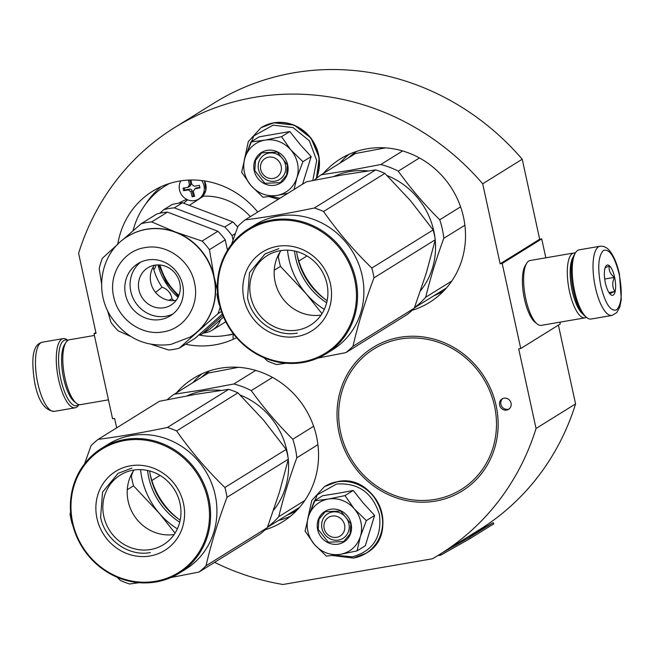 <?xml version="1.0" encoding="UTF-8"?>
<svg xmlns="http://www.w3.org/2000/svg" width="654" height="654" viewBox="0 0 654 654"><rect width="100%" height="100%" fill="white"/><g stroke="black" fill="none" stroke-linecap="round" stroke-linejoin="round"><path stroke-width="0.98" d="M545.837 257.799L541.708 238.89L539.673 239.241L522.219 159.224A251.226 235.007 -121.9 0 0 214.234 102.956L174.716 127.522A251.226 235.007 -121.9 0 0 78.611 253.302L96.056 333.327L94.021 333.679L112.562 418.748L114.605 418.397L116.665 427.847M541.708 238.89L502.19 263.456L520.739 348.525L560.257 323.967L559.873 322.177M558.393 325.12L575.569 403.91L536.051 428.476L518.696 348.876L520.739 348.525M214.586 562.35A251.226 235.007 -121.9 0 0 282.994 584.488L432.294 558.802A251.226 235.007 -121.9 0 0 439.946 554.257L479.464 529.691A251.226 235.007 -121.9 0 0 575.569 403.91M522.219 159.224L482.701 183.782A251.226 235.007 -121.9 0 0 174.716 127.522M482.701 183.782L500.146 263.807L539.673 239.241M502.19 263.456L500.146 263.807M439.946 554.257A251.226 235.007 -121.9 0 0 536.051 428.476M95.885 332.518L94.021 333.679M499.623 405.12A6.139 5.747 -121.9 0 0 508.575 409.355A6.139 5.747 -121.9 0 0 511.052 403.15A6.139 5.747 -121.9 0 0 502.092 398.915A6.139 5.747 -121.9 0 0 499.623 405.12M236.535 337.685A84.472 79.02 58.1 0 1 215.027 344.854A84.472 79.02 58.1 0 1 185.589 344.241M117.72 244.318A84.472 79.02 58.1 0 1 152.586 191.23A84.472 79.02 58.1 0 1 179.327 181.093A84.472 79.02 58.1 0 1 257.733 212.051M323.37 173.441A84.472 79.02 58.1 0 1 340.342 158.93A84.472 79.02 58.1 0 1 367.082 148.793A84.472 79.02 58.1 0 1 458.994 202.593A84.472 79.02 58.1 0 1 429.523 302.418A84.472 79.02 58.1 0 1 412.085 310.339M435.433 501.111A84.472 79.02 58.1 0 1 343.522 447.303A84.472 79.02 58.1 0 1 372.984 347.487A84.472 79.02 58.1 0 1 399.725 337.35A84.472 79.02 58.1 0 1 491.636 391.157A84.472 79.02 58.1 0 1 462.165 490.974A84.472 79.02 58.1 0 1 435.433 501.111M176.417 392.899A84.472 79.02 58.1 0 1 193.388 378.38A84.472 79.02 58.1 0 1 220.128 368.243A84.472 79.02 58.1 0 1 312.04 422.051A84.472 79.02 58.1 0 1 282.577 521.867A84.472 79.02 58.1 0 1 265.132 529.797M502.779 398.556A6.139 5.747 -121.9 0 0 509.204 408.897M157.933 264.919A61.321 57.364 -121.9 0 0 178.06 297.3M155.889 265.042A8.338 7.799 58.1 0 1 153.821 269.644M599.971 246.264L579.15 249.844A35.103 11.6 80.2 0 0 577.686 250.417A35.103 11.6 80.2 0 0 575.528 252.722A35.103 11.6 80.2 0 0 574.564 290.989A35.103 11.6 80.2 0 0 586.679 317.533A35.103 11.6 80.2 0 0 591.053 319.038L611.874 315.457L616.779 312.62L619.82 306.955L621.3 299.401L619.428 274.198C617.294 264.494 614.229 256.948 610.247 251.561C607.353 247.621 603.92 245.855 599.971 246.264A35.103 11.6 80.2 0 0 595.377 287.408A35.103 11.6 80.2 0 0 611.874 315.457M575.528 252.722L574.367 254.586A33.354 11.02 80.2 0 0 573.46 290.948A33.354 11.02 80.2 0 0 584.962 316.16L586.679 317.533M600.781 285.888C605.269 303.636 610.509 311.647 616.493 309.931C621.709 304.69 622.616 292.853 619.224 274.427C614.735 256.679 609.495 248.667 603.511 250.384C598.296 255.624 597.38 267.461 600.781 285.888M605.391 283.027A15.361 5.077 80.2 0 0 610.689 294.635A15.361 5.077 80.2 0 0 614.613 277.296A15.361 5.077 80.2 0 0 605.808 266.284A15.361 5.077 80.2 0 0 605.391 283.027M610.354 294.365C609.348 293.85 610.869 292.902 614.915 291.529C612.226 287.237 612.062 282.512 614.417 277.345C610.207 274.001 608.514 270.216 609.356 266.006L605.146 267.772M614.417 277.345L604.697 279.021M614.915 291.529L608.931 292.559M78.733 404.54A33.354 11.02 -99.8 0 1 60.797 379.14A33.354 11.02 -99.8 0 1 63.757 340.587A33.354 11.02 -99.8 0 1 67.714 340.456M78.946 404.597L78.75 404.916A35.103 11.6 -99.8 0 1 75.128 407.794A35.103 11.6 -99.8 0 1 58.631 379.745A35.103 11.6 -99.8 0 1 61.754 339.173A35.103 11.6 -99.8 0 1 63.225 338.6A35.103 11.6 -99.8 0 1 67.599 340.105L67.893 340.333M233.2 333.859A17.552 5.796 80.2 0 0 233.159 339.312M586.385 317.304A32.913 10.873 -99.8 0 1 584.97 317.86L541.291 325.373A32.913 10.873 -99.8 0 1 537.187 323.967A32.913 10.873 -99.8 0 1 525.832 299.082A32.913 10.873 -99.8 0 1 526.732 263.202A32.913 10.873 -99.8 0 1 528.759 261.036A32.913 10.873 -99.8 0 1 530.132 260.505L573.811 252.992A32.913 10.873 -99.8 0 1 575.324 253.041M582.976 314.165A30.713 10.153 -99.8 0 1 572.209 290.801A30.713 10.153 -99.8 0 1 573.166 257.136M584.97 317.86A32.913 10.873 -99.8 0 1 569.511 291.561A32.913 10.873 -99.8 0 1 572.43 253.523A32.913 10.873 -99.8 0 1 573.811 252.992M537.187 323.967L535.046 322.25A30.713 10.153 -99.8 0 1 524.451 299.017A30.713 10.153 -99.8 0 1 525.293 265.532L526.732 263.202M108.441 399.839L80.467 404.646A32.913 10.873 -99.8 0 1 76.363 403.24A32.913 10.873 -99.8 0 1 65.008 378.355A32.913 10.873 -99.8 0 1 65.907 342.475A32.913 10.873 -99.8 0 1 67.934 340.317A32.913 10.873 -99.8 0 1 69.308 339.778L94.405 335.461M76.363 403.24L74.221 401.523A30.713 10.153 -99.8 0 1 63.626 378.298A30.713 10.153 -99.8 0 1 64.468 344.813L65.907 342.475M273.266 178.428A10.971 10.26 -121.9 0 0 281.155 166.034A10.971 10.26 -121.9 0 0 268.631 157.156A10.971 10.26 58.1 0 0 260.742 169.549A10.971 10.26 58.1 0 0 273.266 178.428M336.696 537.326A10.971 10.26 -121.9 0 0 344.584 524.941A10.971 10.26 -121.9 0 0 332.06 516.063A10.971 10.26 58.1 0 0 324.171 528.448A10.971 10.26 58.1 0 0 336.696 537.326M244.416 172.354A28.523 26.683 -121.9 0 0 250.981 185.564L241.637 172.239L244.858 158.235A28.523 26.683 -121.9 0 0 244.416 172.354M302.573 184.183L311.165 156.568L300.325 144.73L289.82 131.552L259.188 136.825L250.923 141.959L265.246 140.087A28.523 26.683 58.1 0 1 290.687 149.75L302.908 161.693L296.941 177.659C293.581 187.445 286.926 193.371 276.977 195.44C266.881 196.821 258.216 193.527 250.981 185.564L262.982 197.255L276.977 195.44L287.948 193.273M258.534 169.451A14.478 13.546 58.1 0 1 264.355 154.834A14.478 13.546 58.1 0 1 285.471 164.816A14.478 13.546 58.1 0 1 279.642 179.433A14.478 13.546 58.1 0 1 258.534 169.451M279.945 198.252L271.238 196.331M245.307 156.805L253.834 135.909L273.102 125.135L293.156 127.628L309.391 140.79L316.708 160.483L312.784 180.496M254.21 170.669A17.993 16.832 58.1 0 1 267.143 150.355A17.993 16.832 58.1 0 1 287.686 164.914A17.993 16.832 58.1 0 1 274.754 185.229A17.993 16.832 58.1 0 1 254.21 170.669M294.038 189.488L296.941 177.659A28.523 26.683 -121.9 0 0 291.136 150.281M244.858 158.235L245.054 157.598A28.523 26.683 58.1 0 1 264.6 140.201M245.054 157.598L250.923 141.959M265.246 140.087L281.563 136.686L290.687 149.75M289.82 131.552L281.563 136.686M311.165 156.568L302.908 161.693M254.749 170.514L255.534 160.361L261.813 152.799L277.296 152.112L287.408 164.898L286.624 175.059L280.345 182.613L264.862 183.308L254.749 170.514M307.846 531.261A28.523 26.683 -121.9 0 0 314.419 544.471L305.066 531.138L308.296 517.142A28.523 26.683 -121.9 0 0 307.846 531.261M337.905 493.312L322.618 495.724L314.361 500.858L328.676 498.994A28.523 26.683 58.1 0 1 354.116 508.657L366.338 520.6L360.37 536.558C357.01 546.343 350.356 552.27 340.407 554.347C330.311 555.72 321.645 552.426 314.419 544.471L326.411 556.153L340.407 554.347L357.051 550.881L365.308 545.755L374.595 515.466L363.125 502.893L353.25 490.459L337.905 493.312M321.964 528.358A14.478 13.546 58.1 0 1 327.793 513.742A14.478 13.546 58.1 0 1 348.901 523.723A14.478 13.546 58.1 0 1 343.08 538.34A14.478 13.546 58.1 0 1 321.964 528.358M308.745 515.704L317.264 494.808L336.532 484.034C358.212 482.546 372.494 492.675 379.385 514.42C382.132 536.877 373.14 551.011 352.4 556.816L334.676 555.23M317.648 529.577A17.993 16.832 58.1 0 1 330.581 509.253A17.993 16.832 58.1 0 1 351.116 523.813A17.993 16.832 58.1 0 1 338.183 544.136A17.993 16.832 58.1 0 1 317.648 529.577M357.051 550.881L360.37 536.558A28.523 26.683 -121.9 0 0 354.566 509.18M308.296 517.142L308.492 516.505A28.523 26.683 58.1 0 1 328.03 499.1M308.492 516.505L314.361 500.858M328.676 498.994L344.993 495.593L354.116 508.657M353.25 490.459L344.993 495.593M374.595 515.466L366.338 520.6M318.187 529.421L318.964 519.26L325.242 511.706L340.726 511.011L350.838 523.805L350.053 533.958L343.775 541.52L328.292 542.207L318.187 529.421M180.815 180.847A13.162 12.312 -121.9 0 0 181.689 194.957A13.162 12.312 -121.9 0 0 194.54 200.614A13.162 12.312 58.1 0 0 198.702 199.037L200.516 197.909A13.162 12.312 58.1 0 0 204.424 180.913M201.669 180.537A13.162 12.312 58.1 0 1 198.702 199.037M191.009 179.997A61.419 20.299 80.2 0 0 191.843 184.485L194.352 186.259A61.419 7.709 -12.3 0 0 199.405 185.319A60.806 20.094 80.2 0 0 199.96 187.87A61.419 7.709 167.7 0 1 194.908 188.81L193.331 191.295A61.419 20.299 80.2 0 0 194.598 196.298L192.153 196.715A61.419 20.299 -99.8 0 1 190.878 191.712L188.377 189.938A61.419 7.709 167.7 0 1 183.635 190.682A60.806 20.094 -99.8 0 1 183.079 188.131A61.419 7.709 -12.3 0 0 187.821 187.387L189.799 186.325A2.191 2.052 58.1 0 0 190.682 184.109L189.398 184.91A61.419 20.299 -99.8 0 1 188.507 180.079M187.821 187.387L189.398 184.91M196.192 188.017L195.497 188.278A2.191 2.052 58.1 0 1 196.192 188.017L199.854 187.387M184.314 187.943L184.763 189.979L189.66 189.137A2.191 2.052 58.1 0 1 192.162 190.919L193.273 196.02L192.153 196.715M193.273 196.02L194.467 195.816M184.763 189.979L183.635 190.682M189.791 180.022L190.682 184.109M155.587 292.436L162.02 287.22A60.56 56.645 58.1 0 1 153.142 267.159M168.707 300.309L171.961 298.862A13.603 12.728 -121.9 0 0 171.781 297.864A13.603 12.728 -121.9 0 0 162.02 287.22M168.667 291.586A7.129 6.671 58.1 0 1 170.931 295.232M169.484 183.472A82.281 76.968 -121.9 0 0 165.601 185.72A82.281 76.968 -121.9 0 0 133.032 230.78M203.729 332.96A21.942 20.527 -121.9 0 0 212.305 330.115A21.942 20.527 -121.9 0 0 220.512 319.708M187.698 199.822L183.586 203.19M178.689 203.198A60.56 56.645 58.1 0 1 186.815 199.421M198.121 199.38A13.603 12.728 -121.9 0 0 199.029 199.078M189.3 205.364L203.468 196.151A60.56 56.645 58.1 0 1 250.351 216.646M171.961 298.862A60.56 56.645 -121.9 0 0 173.931 300.603M198.824 334.979A82.281 76.968 -121.9 0 0 233.372 333.81M178.428 296.532L166.28 282.176L158.791 264.927M127.702 236.405A59.244 55.418 -121.9 0 1 127.832 236.323A59.244 55.418 -121.9 0 1 146.586 229.211A59.244 55.418 58.1 0 1 175.812 232.17A59.244 55.418 58.1 0 1 214.21 277.157A59.244 55.418 58.1 0 1 197.5 331.627A59.244 55.418 58.1 0 1 190.379 336.949A59.244 55.418 58.1 0 1 190.24 337.031M220.136 307.282A65.384 61.165 58.1 0 1 217.929 313.716L179.196 348.206A65.384 61.165 58.1 0 1 173.989 349.35A65.384 61.165 58.1 0 1 168.675 350.021L151.466 344.405M199.012 334.815A65.384 61.165 -121.9 0 0 201.849 334.129L210.016 329.052L223.554 317.002M201.849 334.129L222.883 315.392M233.028 240.002L232.072 235.595L235.317 233.576M174.316 207.849A65.384 61.165 -121.9 0 0 163.786 209.664L171.953 204.588A65.384 61.165 58.1 0 1 182.482 202.773L174.316 207.849L224.739 227.003L232.906 221.927A65.384 61.165 58.1 0 1 237.655 227.167M224.739 227.003A65.384 61.165 58.1 0 1 232.072 235.595M182.482 202.773L232.906 221.927M163.786 209.664L159.772 213.237M154.728 265.205A21.942 20.527 58.1 0 1 178.607 279.176A21.942 20.527 58.1 0 1 170.947 305.107A21.942 20.527 58.1 0 1 164.007 307.74A21.942 20.527 -121.9 0 1 140.128 293.76A21.942 20.527 -121.9 0 1 147.788 267.838A21.942 20.527 -121.9 0 1 154.728 265.205M176.188 300.309A21.942 20.527 58.1 0 1 175.861 300.366A21.942 20.527 -121.9 0 1 153.698 289.787A21.942 20.527 -121.9 0 1 154.401 265.262M172.852 314.043A30.713 28.735 58.1 0 1 165.863 316.25A30.713 28.735 -121.9 0 1 133.097 298.199A30.713 28.735 -121.9 0 1 140.61 262.172M147.608 259.973A30.713 28.735 58.1 0 1 181.027 279.536A30.713 28.735 58.1 0 1 170.31 315.833A30.713 28.735 58.1 0 1 160.59 319.52A30.713 28.735 -121.9 0 1 127.17 299.957A30.713 28.735 -121.9 0 1 137.88 263.66A30.713 28.735 -121.9 0 1 147.608 259.973M122.478 240.075L141.141 223.742A65.384 61.165 -121.9 0 1 146.349 222.597A65.384 61.165 58.1 0 1 151.663 221.927L175.812 232.17L202.094 241.081A65.384 61.165 58.1 0 1 209.427 249.673L214.21 277.157L217.422 290.433M101.607 283.959L99.22 268.631A65.384 61.165 -121.9 0 1 102.408 258.232L117.949 244.106M141.141 223.742L156.935 213.923A65.384 61.165 58.1 0 1 167.465 212.109L217.888 231.263A65.384 61.165 58.1 0 1 225.221 239.854L209.427 249.673M151.663 221.927L167.465 212.109M202.094 241.081L217.888 231.263M227.486 250.22L225.221 239.854M130.653 336.393L118.243 330.867A65.384 61.165 -121.9 0 1 110.91 322.275L107.411 310.143M179.196 348.206L194.998 338.388L222.352 314.026M217.929 313.716L221.453 311.525M460.588 206.828L439.733 219.785C424.389 204.514 410.548 188.303 398.229 171.152A81.178 75.938 -121.9 0 0 380.791 164.53L349.865 170.359L321.22 174.773L355.367 153.551L385.443 147.861M464.88 225.221L443.78 238.334A81.178 75.938 -121.9 0 0 439.733 219.785M327.147 300.652A65.825 61.574 58.1 0 1 296.605 251.512M420.522 290.777A73.501 68.76 -121.9 0 0 435.212 240.026M435 238.072A73.501 68.76 -121.9 0 0 387.094 175.566M368.071 170.923A73.501 68.76 -121.9 0 0 349.906 171.544A73.501 68.76 58.1 0 0 334.031 176.417M324.719 298.96A73.501 68.76 58.1 0 1 297.047 254.439M402.643 150.943L380.791 164.53M306.988 255.943L298.788 261.044M314.28 180.202A81.178 75.938 58.1 0 1 321.22 174.773M414.505 307.584A81.178 75.938 -121.9 0 0 425.713 297.218C430.226 278.53 436.243 258.902 443.78 238.334M419.467 157.949L398.229 171.152M451.808 281.007L425.713 297.218M414.407 307.846L446.469 287.923A81.178 75.938 -121.9 0 0 446.502 287.899M324.327 309.383A74.597 69.782 58.1 0 1 306.113 293.703L280.46 266.374A83.377 77.99 58.1 0 1 279.25 261.502A83.377 77.99 58.1 0 1 278.326 256.572L277.312 257.202M217.537 292.444L217.005 294.684A83.377 77.99 -121.9 0 0 217.929 299.614A83.377 77.99 58.1 0 0 219.139 304.486L219.556 305.066M384.879 173.384L323.558 211.495A83.377 77.99 -121.9 0 0 314.353 207.997C289.256 213.22 266.162 217.193 245.087 219.916L306.399 181.804L342.557 174.904L375.674 169.885A83.377 77.99 -121.9 0 1 384.879 173.384L410.532 200.721L433.144 229.938A83.377 77.99 58.1 0 1 434.354 234.819A83.377 77.99 58.1 0 1 435.278 239.74L373.965 277.852C364.948 301.919 357.951 324.744 352.956 346.318A83.377 77.99 58.1 0 1 345.884 352.62L407.205 314.509A83.377 77.99 58.1 0 0 414.276 308.206L352.956 346.318M414.276 308.206L426.302 273.029L435.278 239.74M326.943 283.836A40.94 38.3 58.1 0 1 310.47 325.161A40.94 38.3 58.1 0 1 250.776 296.941A40.94 38.3 -121.9 0 1 267.241 255.616A40.94 38.3 -121.9 0 1 326.943 283.836M321.073 315.073A40.94 38.3 58.1 0 1 275.113 281.809A40.94 38.3 -121.9 0 1 280.983 250.572M330.45 283.983A46.516 43.516 -121.9 0 0 277.353 246.337A46.516 43.516 -121.9 0 0 243.917 298.87A46.516 43.516 -121.9 0 0 297.014 336.516A46.516 43.516 -121.9 0 0 330.45 283.983M354.738 279.806A72.627 67.934 58.1 0 1 302.532 361.826A72.627 67.934 58.1 0 1 219.63 303.047A72.627 67.934 -121.9 0 1 271.835 221.027A72.627 67.934 -121.9 0 1 354.738 279.806M433.144 229.938L371.824 268.05C353.724 250.449 337.636 231.598 323.558 211.495M375.674 169.885L314.353 207.997M245.087 219.916A83.377 77.99 -121.9 0 0 238.007 226.219L231.532 244.343M279.969 252.117L278.326 256.572M322.005 313.658L306.113 293.703A74.597 69.782 58.1 0 1 287.523 250.171M294.513 251.005A67.362 63.013 -121.9 0 0 295.673 257.987A67.362 63.013 -121.9 0 0 326.673 302.745M264.151 357.812L267.404 361.041A83.377 77.99 58.1 0 0 276.617 364.54L286.051 363.24M317.86 358.081L345.884 352.62M373.965 277.852A83.377 77.99 58.1 0 0 373.033 272.931A83.377 77.99 -121.9 0 0 371.824 268.05M248.651 228.835L254.97 224.902A73.501 68.76 -121.9 0 1 362.144 275.571A73.501 68.76 58.1 0 1 332.575 349.759L326.248 353.691A73.501 68.76 58.1 0 1 219.082 303.023A73.501 68.76 -121.9 0 1 248.651 228.835A73.501 68.76 -121.9 0 1 355.817 279.503A73.501 68.76 58.1 0 1 326.248 353.691M280.46 266.374L274.23 270.249M297.276 333.099C275.751 337.399 251.921 320.501 247.555 297.848L249.493 272.636L265.083 253.883L278.866 248.651M313.642 426.277L292.779 439.243C277.435 423.972 263.595 407.761 251.275 390.61A81.178 75.938 -121.9 0 0 233.838 383.988L202.912 389.817L174.266 394.231L208.413 373.009L238.489 367.319M317.926 444.679L296.826 457.792A81.178 75.938 -121.9 0 0 292.779 439.243M180.193 520.102A65.825 61.574 58.1 0 1 149.652 470.962M273.568 510.234A73.501 68.76 -121.9 0 0 288.259 459.484M288.046 457.53A73.501 68.76 -121.9 0 0 240.141 395.024M221.117 390.381A73.501 68.76 -121.9 0 0 202.953 391.002A73.501 68.76 58.1 0 0 187.077 395.866M177.765 518.418A73.501 68.76 58.1 0 1 150.093 473.897M255.689 370.401L233.838 383.988M160.042 475.401L151.834 480.502M167.326 399.651A81.178 75.938 58.1 0 1 174.266 394.231M267.551 527.042A81.178 75.938 -121.9 0 0 278.759 516.676C283.272 497.988 289.289 478.36 296.826 457.792M272.514 377.407L251.275 390.61M304.854 500.457L278.759 516.676M267.453 527.304L299.516 507.381A81.178 75.938 -121.9 0 0 299.557 507.357M177.373 528.841A74.597 69.782 58.1 0 1 159.159 513.161L133.506 485.824A83.377 77.99 58.1 0 1 132.296 480.952A83.377 77.99 58.1 0 1 131.372 476.03L130.359 476.66M70.591 511.894L70.052 514.142A83.377 77.99 -121.9 0 0 70.975 519.063A83.377 77.99 58.1 0 0 72.185 523.936L72.602 524.524M237.925 392.841L176.605 430.953A83.377 77.99 -121.9 0 0 167.399 427.454C142.302 432.678 119.208 436.651 98.133 439.374L159.453 401.262L195.603 394.354L228.72 389.343A83.377 77.99 -121.9 0 1 237.925 392.841L263.578 420.17L286.19 449.396A83.377 77.99 58.1 0 1 287.4 454.268A83.377 77.99 58.1 0 1 288.332 459.19L227.012 497.302C217.995 521.377 210.997 544.202 206.002 565.775A83.377 77.99 58.1 0 1 198.93 572.078L260.251 533.966A83.377 77.99 58.1 0 0 267.322 527.664L206.002 565.775M267.322 527.664L279.348 492.487L288.332 459.19M179.989 503.294A40.94 38.3 58.1 0 1 163.516 544.619A40.94 38.3 58.1 0 1 103.823 516.398A40.94 38.3 -121.9 0 1 120.295 475.066A40.94 38.3 -121.9 0 1 179.989 503.294M174.119 534.522A40.94 38.3 58.1 0 1 128.159 501.266A40.94 38.3 -121.9 0 1 134.029 470.03M183.496 503.441A46.516 43.516 -121.9 0 0 130.399 465.795A46.516 43.516 -121.9 0 0 96.964 518.328A46.516 43.516 -121.9 0 0 150.06 555.974A46.516 43.516 -121.9 0 0 183.496 503.441M207.784 499.264A72.627 67.934 58.1 0 1 155.578 581.275A72.627 67.934 58.1 0 1 72.684 522.505A72.627 67.934 -121.9 0 1 124.881 440.485A72.627 67.934 -121.9 0 1 207.784 499.264M286.19 449.396L224.87 487.508C206.778 469.907 190.69 451.056 176.605 430.953M228.72 389.343L167.399 427.454M98.133 439.374A83.377 77.99 -121.9 0 0 91.053 445.668L84.579 463.792M133.015 471.567L131.372 476.03M175.051 533.116L159.159 513.161A74.597 69.782 58.1 0 1 140.569 469.629M147.559 470.463A67.362 63.013 -121.9 0 0 148.72 477.445A67.362 63.013 -121.9 0 0 179.719 522.203M117.197 577.269L120.45 580.499A83.377 77.99 58.1 0 0 129.664 583.989L139.098 582.698M170.907 577.539L198.93 572.078M227.012 497.302A83.377 77.99 58.1 0 0 226.08 492.38A83.377 77.99 -121.9 0 0 224.87 487.508M101.697 448.292L108.016 444.36A73.501 68.76 -121.9 0 1 215.191 495.029A73.501 68.76 58.1 0 1 185.622 569.217L179.294 573.141A73.501 68.76 58.1 0 1 72.128 522.481A73.501 68.76 -121.9 0 1 101.697 448.292A73.501 68.76 -121.9 0 1 208.863 498.953A73.501 68.76 58.1 0 1 179.294 573.141M133.506 485.824L127.277 489.699M150.322 552.556C128.805 556.856 104.967 539.959 100.602 517.298L102.547 492.094L118.129 473.332L131.912 468.109M466.335 537.858L493.157 522.652L493.811 523.797L470.095 538.536L441.229 554.894A2.632 2.461 58.1 0 1 440.477 555.164L437.681 555.647M493.157 522.652L469.441 537.392L470.095 538.536M469.441 537.392L442.619 552.597M231.5 334.619A84.472 79.02 58.1 0 1 227.02 335.249M145.572 204.22A84.472 79.02 58.1 0 1 161.154 186.652M339.835 163.206A84.472 79.02 58.1 0 1 348.917 154.352M192.881 382.664A84.472 79.02 58.1 0 1 201.963 373.81M290.474 516.21A84.472 79.02 58.1 0 1 278.514 520.437M348.263 157.966A82.281 76.968 58.1 0 1 356.822 151.303M443.657 291.014A82.281 76.968 58.1 0 1 433.888 295.739M201.309 377.423A82.281 76.968 58.1 0 1 209.869 370.761M296.703 510.472A82.281 76.968 58.1 0 1 286.942 515.197M75.128 407.794L54.307 411.374A35.103 11.6 -99.8 0 1 37.818 383.326A35.103 11.6 -99.8 0 1 42.404 342.181L63.225 338.6M261.167 127.628A39.273 36.738 58.1 0 1 261.281 127.555A39.273 36.738 58.1 0 1 273.715 122.846A39.273 36.738 58.1 0 1 310.879 138.133A39.273 36.738 58.1 0 1 316.348 178.436M244.22 160.434L248.324 141.575L261.044 127.702A39.273 36.738 58.1 0 1 273.478 122.993A39.273 36.738 58.1 0 1 310.666 138.313A39.273 36.738 58.1 0 1 316.078 178.656M324.597 486.535A39.273 36.738 58.1 0 1 324.711 486.462A39.273 36.738 58.1 0 1 337.145 481.745A39.273 36.738 58.1 0 1 379.876 506.76A39.273 36.738 58.1 0 1 366.175 553.17A39.273 36.738 58.1 0 1 366.06 553.243M307.658 519.341L311.754 500.482L324.474 486.609A39.273 36.738 58.1 0 1 336.908 481.892A39.273 36.738 58.1 0 1 379.639 506.907A39.273 36.738 58.1 0 1 365.938 553.317A39.273 36.738 58.1 0 1 353.512 558.034M192.162 190.919L190.878 191.712M189.66 189.137L188.377 189.938M178.885 295.436A59.571 55.721 58.1 0 1 159.968 265.001M163.279 331.856C185 328.725 199.969 305.205 194.508 282.798C190.159 260.202 166.386 243.345 144.918 247.637C123.197 250.768 108.229 274.288 113.69 296.695C118.039 319.291 141.812 336.148 163.279 331.856M146.316 229.374A59.244 55.418 -121.9 0 0 127.571 236.486C100.978 252.084 93.563 291.169 111.409 317.386C126.189 338.42 145.948 347.446 170.702 344.478L190.11 337.112A59.244 55.418 -121.9 0 0 210.776 267.11A59.244 55.418 -121.9 0 0 146.316 229.374M400.093 339.05A82.715 77.376 -121.9 0 0 340.636 432.466A82.715 77.376 -121.9 0 0 435.057 499.411A82.715 77.376 -121.9 0 0 494.522 405.995A82.715 77.376 -121.9 0 0 400.093 339.05M441.229 554.894L440.624 553.84M54.307 411.374C44.905 410.573 38.414 401.262 34.85 383.448C29.544 350.985 35.692 343.898 42.404 342.181M261.044 127.702L273.822 122.797L294.259 125.143L311.034 138.068L319.242 157.728L316.438 178.362M278.31 199.266L269.039 196.617M324.474 486.609L337.251 481.704C376.034 472.629 401.049 534.261 366.175 553.17L353.397 558.075L332.477 555.524M204.53 180.929L205.838 190.412L200.516 197.909M165.601 185.72L168.936 183.643M212.305 330.115L225.777 321.743"/></g></svg>
